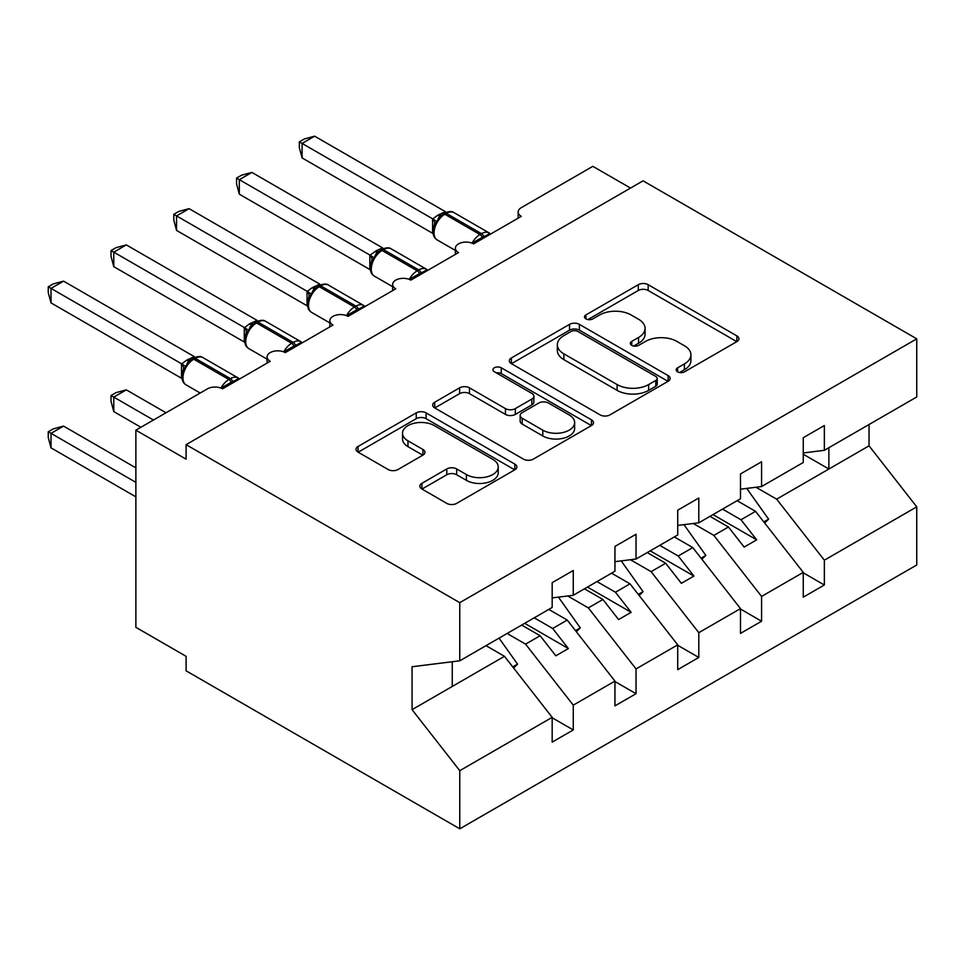 <?xml version="1.0" encoding="UTF-8"?>
<svg xmlns="http://www.w3.org/2000/svg" width="965" height="965" viewBox="0 0 965 965"><rect width="100%" height="100%" fill="white"/><g stroke="black" fill="none" stroke-linecap="round" stroke-linejoin="round"><path stroke-width="1.45" d="M677.611 371.827A4.885 2.823 0 0 0 684.511 371.827L736.886 341.598A6.972 4.029 0 0 0 738.925 338.751A6.972 4.029 0 0 0 736.886 335.904L648.154 284.675A6.972 4.029 0 0 0 638.299 284.675L585.924 314.916A4.885 2.823 0 0 0 584.5 316.906A4.885 2.823 0 0 0 585.924 318.896A4.885 2.823 0 0 0 592.824 318.896L599.603 314.988A22.304 12.883 0 0 1 631.146 314.988L638.541 319.258A22.304 12.883 0 0 1 645.078 328.365A22.304 12.883 0 0 1 638.541 337.473L631.761 341.381A4.885 2.823 0 0 0 630.338 343.371A4.885 2.823 0 0 0 631.761 345.361A4.885 2.823 0 0 0 638.661 345.361L645.44 341.453A22.304 12.883 0 0 1 676.996 341.453L684.39 345.723A22.304 12.883 0 0 1 690.916 354.831A22.304 12.883 0 0 1 684.39 363.938L677.611 367.846A4.885 2.823 0 0 0 676.175 369.836A4.885 2.823 0 0 0 677.611 371.827L677.611 367.846M421.91 483.32A6.972 4.029 0 0 0 419.871 486.167A6.972 4.029 0 0 0 421.91 489.002L446.795 503.38A6.972 4.029 0 0 0 456.662 503.38L514.827 469.798A6.972 4.029 0 0 0 516.866 466.951A6.972 4.029 0 0 0 514.827 464.105L426.096 412.887A6.972 4.029 0 0 0 416.241 412.887L358.075 446.457A6.972 4.029 0 0 0 356.037 449.304A6.972 4.029 0 0 0 358.075 452.151L388.147 469.509A6.972 4.029 0 0 0 398.002 469.509L422.899 455.142A6.972 4.029 0 0 0 424.938 452.296A6.972 4.029 0 0 0 422.899 449.449L407.978 440.836A18.649 10.76 0 0 1 402.526 433.225A18.649 10.76 0 0 1 414.033 423.285A18.649 10.76 0 0 1 434.359 425.613L492.765 459.34A18.649 10.76 0 0 1 498.23 466.951A18.649 10.76 0 0 1 486.71 476.903A18.649 10.76 0 0 1 466.397 474.563L456.662 468.942A6.972 4.029 0 0 0 446.795 468.942L421.91 483.32L421.91 489.002M803.254 452.947L824.351 450.317L916.75 396.977L916.75 338.836L643.064 180.829L186.088 444.66L186.088 459.159L135.872 430.173L207.439 388.847A10.651 6.152 0 0 1 222.505 388.847L270.212 361.308A10.651 6.152 0 0 1 267.088 356.966A10.651 6.152 0 0 1 273.662 351.284A10.651 6.152 0 0 1 285.266 352.611L332.973 325.072A10.651 6.152 0 0 1 329.861 320.718A10.651 6.152 0 0 1 336.435 315.036A10.651 6.152 0 0 1 348.039 316.375L395.746 288.825A10.651 6.152 0 0 1 392.634 284.482A10.651 6.152 0 0 1 399.208 278.801A10.651 6.152 0 0 1 410.813 280.127L458.52 252.589A10.651 6.152 0 0 1 455.396 248.234A10.651 6.152 0 0 1 461.982 242.553A10.651 6.152 0 0 1 473.586 243.892L521.293 216.353A10.651 6.152 180 0 1 518.169 211.998A10.651 6.152 180 0 1 521.293 207.644L592.848 166.33L630.519 188.078M916.75 338.836L459.774 602.667L186.088 444.66M600.097 414.878A6.972 4.029 0 0 0 609.952 414.878L668.118 381.296A6.972 4.029 0 0 0 670.156 378.449A6.972 4.029 0 0 0 668.118 375.602L579.398 324.373A6.972 4.029 0 0 0 569.531 324.373L511.378 357.955A6.972 4.029 0 0 0 509.327 360.801A6.972 4.029 0 0 0 511.378 363.648L600.097 414.878M496.312 372.888A4.885 2.823 0 0 1 501.269 373.576L501.269 367.774L591.473 419.859A6.972 4.029 0 0 1 593.511 422.694A6.972 4.029 0 0 1 591.473 425.541L533.307 459.123A6.972 4.029 0 0 1 523.452 459.123L434.72 407.906L434.72 402.212A6.972 4.029 0 0 0 432.682 405.059A6.972 4.029 0 0 0 434.72 407.906M434.72 402.212L459.617 387.834A6.972 4.029 0 0 1 469.473 387.834L505.455 408.617A6.972 4.029 0 0 0 515.31 408.617L531.824 399.076A6.972 4.029 0 0 0 533.874 396.229A6.972 4.029 0 0 0 531.824 393.382L494.37 371.754A4.885 2.823 0 0 1 492.934 369.764A4.885 2.823 0 0 1 495.95 367.17A4.885 2.823 0 0 1 501.269 367.774M459.774 602.667L459.774 660.808L552.173 607.455L552.173 582.667L573.27 570.496L573.27 595.284L552.173 597.902M573.27 595.284L614.946 571.22L614.946 546.431L636.031 534.248L636.031 559.037L614.946 561.666M636.031 559.037L677.72 534.972L677.72 510.183L698.805 498.012L698.805 522.801L677.72 525.43M698.805 522.801L740.493 498.736L740.493 473.948L761.578 461.765L761.578 486.553L740.493 489.183M552.173 717.779L573.27 729.95L573.27 705.162L614.946 681.097L567.239 620.073L548.783 609.41M507.108 633.474L525.563 644.138L573.27 705.162M614.946 681.531L636.031 693.714L636.031 668.926L677.72 644.861L630.012 583.825L611.557 573.174M567.685 595.972L588.336 607.89L636.031 668.926M677.72 645.296L698.805 657.467L698.805 632.678L740.493 608.613L692.786 547.589L674.33 536.938M630.459 559.736L651.098 571.654L698.805 632.678M740.493 609.048L761.578 621.231L761.578 596.442L803.254 572.378L803.254 597.166L824.351 584.995L824.351 560.195L916.75 506.854L916.75 564.983L459.774 828.814L186.088 670.808L186.088 656.309L135.872 627.322L135.872 430.173M693.232 523.488L713.871 535.406L761.578 596.442M824.351 450.317L824.351 425.529L803.254 437.7L803.254 462.488L761.578 486.553M803.254 572.812L824.351 584.995M756.005 487.253L776.644 499.17L824.351 560.195M459.774 660.808L412.067 666.743L412.067 709.661L504.466 656.309L486.01 645.657M504.466 656.309L552.173 717.345L552.173 742.133L573.27 729.95M636.031 693.714L614.946 705.885L614.946 681.097M698.805 657.467L677.72 669.65L677.72 644.861M761.578 621.231L740.493 633.402L740.493 608.613M412.067 709.661L459.774 770.685L552.173 717.345M459.774 770.685L459.774 828.814M525.563 644.138L540.123 635.73L555.816 655.802L568.373 648.552L552.68 628.48L567.239 620.073M521.667 625.067L540.123 635.73M534.224 617.817L552.68 628.48M588.336 607.89L602.896 599.482L618.589 619.566L631.146 612.317L615.453 592.233L630.012 583.825M584.44 588.831L602.896 599.482M596.997 581.581L615.453 592.233M651.098 571.654L665.669 563.246L681.362 583.318L693.919 576.081L678.214 555.997L692.786 547.589M647.213 552.583L665.669 563.246M659.758 545.346L678.214 555.997M713.871 535.406L728.442 526.999L744.136 547.083L756.681 539.833L740.987 519.761L755.559 511.354L803.254 572.378M709.975 516.347L728.442 526.999M722.532 509.098L740.987 519.761M755.559 511.354L737.103 500.69M776.644 499.17L869.043 445.83L916.75 506.854M803.254 454.238L828.875 469.014L828.875 447.712M869.043 424.516L869.043 445.83M452.247 686.465L452.247 661.737M712.99 514.61L756.681 539.833M650.217 550.846L693.919 576.081M587.456 587.094L631.146 612.317M524.683 623.33L568.373 648.552M679.553 372.514L684.39 369.728A22.304 12.883 0 0 0 690.916 360.62L690.916 354.831M645.078 328.365L645.078 334.155A22.304 12.883 0 0 1 638.541 343.263L633.716 346.049M736.79 341.646L648.154 290.477A6.972 4.029 0 0 0 638.299 290.477L587.878 319.584M668.021 381.344L579.398 330.175A6.972 4.029 0 0 0 569.531 330.175L511.462 363.709M655.79 380.439A4.885 2.823 0 0 0 657.225 378.449A4.885 2.823 0 0 0 655.79 376.459L577.914 331.49A4.885 2.823 0 0 0 571.015 331.49L563.862 335.615A22.304 12.883 0 0 0 557.336 344.722A22.304 12.883 0 0 0 563.862 353.829L617.105 384.565A22.304 12.883 0 0 0 648.649 384.565L655.79 380.439L655.79 386.241A4.885 2.823 0 0 0 657.225 384.251L657.225 378.449M557.336 344.722L557.336 350.524A22.304 12.883 0 0 0 563.862 359.631L563.862 353.829M655.79 386.241L648.649 390.367A22.304 12.883 0 0 1 617.105 390.367L563.862 359.631M434.817 407.954L459.617 393.636L459.617 387.834M533.874 396.229L533.874 402.031A6.972 4.029 0 0 1 531.824 404.878L515.31 414.407A6.972 4.029 0 0 1 505.455 414.407L469.473 393.636A6.972 4.029 0 0 0 459.617 393.636M501.269 373.576L591.376 425.601M542.8 430.173A18.649 10.76 0 0 0 563.114 432.501A18.649 10.76 0 0 0 574.633 422.561A18.649 10.76 0 0 0 569.169 414.95L548.59 403.068A6.972 4.029 0 0 0 538.723 403.068L522.222 412.598A6.972 4.029 0 0 0 520.171 415.445A6.972 4.029 0 0 0 522.222 418.291L542.8 430.173L542.8 435.963A18.649 10.76 0 0 0 563.114 438.303A18.649 10.76 0 0 0 574.633 428.351L574.633 422.561M520.171 415.445L520.171 421.247A6.972 4.029 0 0 0 522.222 424.081L522.222 418.291M542.8 435.963L522.222 424.081M498.23 466.951L498.23 472.754A18.649 10.76 0 0 1 486.71 482.693A18.649 10.76 0 0 1 466.397 480.365L456.662 474.744A6.972 4.029 0 0 0 446.795 474.744L422.007 489.062M402.526 433.225L402.526 439.027A18.649 10.76 0 0 0 407.978 446.638L407.978 440.836M422.803 455.191L407.978 446.638M514.731 469.846L426.096 418.677A6.972 4.029 0 0 0 416.241 418.677L358.172 452.211M302.093 302.889L307.208 305.845M746.741 488.411L768.61 519.158L763.822 521.92M768.61 519.158L764.678 523.018M473.67 243.843L473.127 242.468L483.755 236.606C486.963 235.351 488.821 234.193 489.327 233.12M302.093 157.922L299.331 147.633L299.331 141.843L302.093 143.435L314.65 136.186L445.384 211.661L437.615 215.291L432.827 218.91L302.093 143.435L302.093 157.922L432.597 233.277L432.597 218.778M444.563 213.205C448.846 211.251 451.982 211.058 453.972 212.614A15.271 8.818 120 0 0 446.337 213.374A3.546 2.051 -120 0 0 444.563 213.205L438.568 217.825L437 221.612L434.515 224.375C431.982 232.215 432.875 237.402 437.205 239.935L455.396 250.442M437 221.612L432.827 218.91M299.331 141.843L304.349 138.948L314.65 136.186M239.32 339.137L244.434 342.08M683.968 524.646L705.837 555.406L701.048 558.168M705.837 555.406L701.905 559.266M176.547 375.373L181.661 378.328M621.207 560.882L643.064 591.642L638.275 594.404M643.064 591.642L639.144 595.502M111.023 395.529L113.786 397.122L113.786 411.609L111.023 401.319L111.023 395.529L116.041 392.634L126.331 389.872L113.786 397.122L153.447 420.016M113.786 411.609L140.89 427.266M126.331 389.872L166.004 412.767M558.433 597.13L580.291 627.889L575.514 630.652M580.291 627.889L576.37 631.749M48.25 431.765L51.012 433.357L51.012 447.856L48.25 437.555L48.25 431.765L53.268 428.87L63.569 426.108L51.012 433.357L135.872 482.355M51.012 447.856L135.872 496.854M63.569 426.108L135.872 467.856M499.05 638.13L517.53 664.125L512.741 666.887M517.53 664.125L513.597 667.985M410.897 280.079L410.366 278.716L420.981 272.842C424.19 271.587 426.048 270.429 426.554 269.356M239.32 194.17L236.558 183.869L236.558 178.079L239.32 179.671L251.877 172.421L382.61 247.896L376.35 250.659L370.053 255.158L239.32 179.671L239.32 194.17L369.836 269.512L369.836 255.025M381.79 249.44C386.072 247.486 389.209 247.293 391.211 248.861A15.271 8.818 120 0 0 383.575 249.621A3.546 2.051 -120 0 0 381.79 249.44L375.795 254.072L374.227 257.848L371.742 260.622C369.209 268.451 370.114 273.638 374.432 276.171L392.634 286.677M374.227 257.848L370.053 255.158M236.558 178.079L241.576 175.184L251.877 172.421M348.136 316.315L347.593 314.952L358.208 309.09C361.417 307.835 363.286 306.665 363.793 305.603M176.547 230.406L173.797 220.117L173.797 214.314L176.547 215.907L189.104 208.669L319.849 284.144L312.069 287.775L307.28 291.394L176.547 215.907L176.547 230.406L307.063 305.76L307.063 291.261M319.029 285.676C323.299 283.734 326.435 283.541 328.438 285.097A15.271 8.818 120 0 0 320.802 285.857A3.546 2.051 -120 0 0 319.029 285.676L313.034 290.308L311.454 294.096L308.969 296.858C306.436 304.699 307.34 309.886 311.659 312.419L329.861 322.925M311.454 294.096L307.28 291.394M173.797 214.314L178.815 211.419L189.104 208.669M285.363 352.563L284.82 351.188L295.435 345.325C298.655 344.071 300.513 342.913 301.02 341.839M113.786 266.654L111.023 256.352L111.023 250.562L113.786 252.155L126.331 244.905L257.076 320.38L249.296 324.011L244.507 327.63L113.786 252.155L113.786 266.654L244.29 341.996L244.29 327.497M256.256 321.924C260.526 319.97 263.674 319.777 265.665 321.345A15.271 8.818 120 0 0 258.029 322.093A3.546 2.051 -120 0 0 256.256 321.924L250.261 326.544L248.68 330.332L246.196 333.094C243.675 340.935 244.567 346.121 248.886 348.655L267.088 359.161M248.68 330.332L244.507 327.63M111.023 250.562L116.041 247.667L126.331 244.905M222.589 388.798L222.047 387.435L232.661 381.573C235.882 380.319 237.74 379.149 238.246 378.087M51.012 302.889L48.25 292.588L48.25 286.798L51.012 288.39L63.569 281.141L194.303 356.628L186.522 360.259L181.734 363.877L51.012 288.39L51.012 302.889L181.517 378.244L181.517 363.745M193.483 358.16C197.765 356.206 200.901 356.013 202.891 357.581A15.271 8.818 120 0 0 195.256 358.341A3.546 2.051 -120 0 0 193.483 358.16L187.487 362.792L185.919 366.567L183.422 369.342C180.901 377.182 181.794 382.369 186.112 384.902L200.201 393.032M185.919 366.567L181.734 363.877M48.25 286.798L53.268 283.903L63.569 281.141M684.39 369.728L684.39 363.938M631.761 345.361L631.761 341.381M638.541 343.263L638.541 337.473M585.924 318.896L585.924 314.916M638.299 290.477L638.299 284.675M648.154 290.477L648.154 284.675M736.886 341.598L736.886 335.904M511.378 363.648L511.378 357.955M569.531 330.175L569.531 324.373M579.398 330.175L579.398 324.373M668.118 381.296L668.118 375.602M617.105 390.367L617.105 384.565M648.649 390.367L648.649 384.565M469.473 393.636L469.473 387.834M505.455 414.407L505.455 408.617M515.31 414.407L515.31 408.617M531.824 404.878L531.824 399.076M591.473 425.541L591.473 419.859M446.795 474.744L446.795 468.942M456.662 474.744L456.662 468.942M466.397 480.365L466.397 474.563M422.899 455.142L422.899 449.449M358.075 452.151L358.075 446.457M416.241 418.677L416.241 412.887M426.096 418.677L426.096 412.887M514.827 469.798L514.827 464.105M484.213 237.752A7.817 4.511 60 0 1 483.755 236.606A3.546 2.051 -120 0 0 481.499 233.675A15.271 8.818 -60 0 1 489.134 232.915L490.63 234.049M472.042 243.156A15.271 8.818 -60 0 1 479.991 234.543L481.499 233.675L446.337 213.374L444.841 214.242A15.271 8.818 120 0 0 434.045 232.951A15.271 8.818 120 0 0 437.205 239.935M443.056 214.073A3.546 2.051 60 0 1 444.841 214.242L479.991 234.543A3.546 2.051 60 0 1 482.247 237.474A7.817 4.511 60 0 0 482.705 238.632M441.403 215.171A7.817 4.511 60 0 1 439.123 214.423M440.354 216.039A7.817 4.511 60 0 1 437.615 215.291M434.491 224.423A7.817 5.657 18 0 0 432.573 218.874M421.44 274A7.817 4.511 60 0 1 420.981 272.842A3.546 2.051 -120 0 0 418.726 269.911A15.271 8.818 -60 0 1 426.361 269.151L427.857 270.297M409.269 279.392A15.271 8.818 -60 0 1 417.218 270.779L418.726 269.911L383.575 249.621L382.068 250.49A15.271 8.818 120 0 0 371.272 269.187A15.271 8.818 120 0 0 374.432 276.171M380.294 250.309A3.546 2.051 60 0 1 382.068 250.49L417.218 270.779A3.546 2.051 60 0 1 419.473 273.71A7.817 4.511 60 0 0 419.932 274.868M378.642 251.407A7.817 4.511 60 0 1 376.35 250.659M377.58 252.275A7.817 4.511 60 0 1 374.842 251.539M371.718 260.671A7.817 5.657 18 0 0 369.8 255.122M358.666 310.235A7.817 4.511 60 0 1 358.208 309.09A3.546 2.051 -120 0 0 355.952 306.146A15.271 8.818 -60 0 1 363.588 305.398L365.084 306.532M346.495 315.639A15.271 8.818 -60 0 1 354.445 307.027L355.952 306.146L320.802 285.857L319.294 286.726A15.271 8.818 120 0 0 308.498 305.423A15.271 8.818 120 0 0 311.659 312.419M317.521 286.557A3.546 2.051 60 0 1 319.294 286.726L354.445 307.027A3.546 2.051 60 0 1 356.7 309.958A7.817 4.511 60 0 0 357.159 311.104M315.869 287.654A7.817 4.511 60 0 1 313.577 286.907M314.807 288.511A7.817 4.511 60 0 1 312.069 287.775M308.957 296.906A7.817 5.657 18 0 0 307.027 291.358M295.893 346.483A7.817 4.511 60 0 1 295.435 345.325A3.546 2.051 -120 0 0 293.179 342.394A15.271 8.818 -60 0 1 300.815 341.634L302.31 342.768M283.734 351.875A15.271 8.818 -60 0 1 291.671 343.263L293.179 342.394L258.029 322.093L256.521 322.961A15.271 8.818 120 0 0 245.725 341.67A15.271 8.818 120 0 0 248.886 348.655M254.748 322.793A3.546 2.051 60 0 1 256.521 322.961L291.671 343.263A3.546 2.051 60 0 1 293.927 346.194A7.817 4.511 60 0 0 294.385 347.352M253.095 323.89A7.817 4.511 60 0 1 250.803 323.142M252.046 324.759A7.817 4.511 60 0 1 249.296 324.011M246.184 333.142A7.817 5.657 18 0 0 244.254 327.605M233.12 382.719A7.817 4.511 60 0 1 232.661 381.573A3.546 2.051 -120 0 0 230.406 378.63A15.271 8.818 -60 0 1 238.041 377.882L239.537 379.016M220.961 388.111A15.271 8.818 -60 0 1 228.898 379.498L230.406 378.63L195.256 358.341L193.748 359.209A15.271 8.818 120 0 0 182.952 377.906A15.271 8.818 120 0 0 186.112 384.902M191.975 359.028A3.546 2.051 60 0 1 193.748 359.209L228.898 379.498A3.546 2.051 60 0 1 231.166 382.442A7.817 4.511 60 0 0 231.612 383.588M190.322 360.138A7.817 4.511 60 0 1 188.03 359.39M189.273 360.994A7.817 4.511 60 0 1 186.522 360.259M183.41 369.39A7.817 5.657 18 0 0 181.48 363.841M455.396 254.386L455.396 248.234M518.169 218.15L518.169 211.998M392.634 290.634L392.634 284.482M329.861 326.87L329.861 320.718M267.088 363.105L267.088 356.966M453.972 212.614L489.134 232.915M391.211 248.861L426.361 269.151M328.438 285.097L363.588 305.398M265.665 321.345L300.815 341.634M202.891 357.581L238.041 377.882"/></g></svg>
